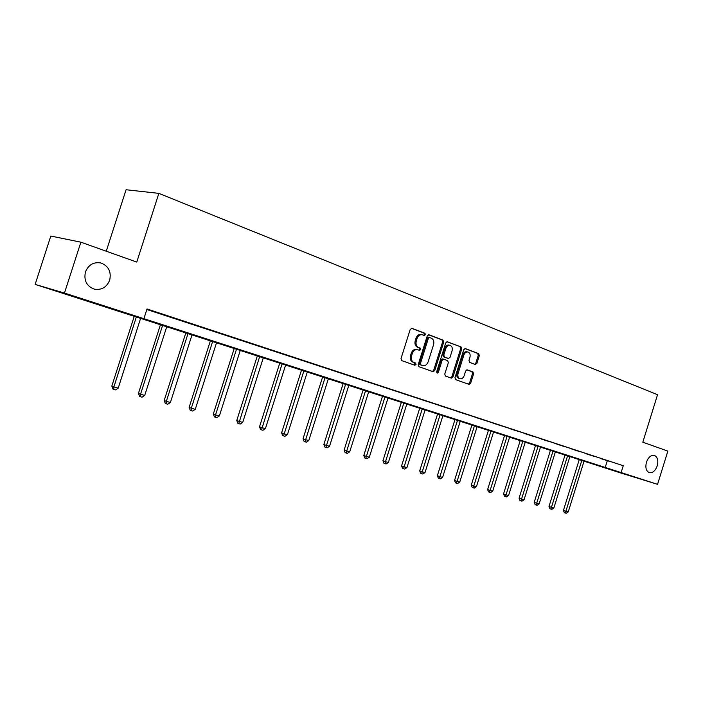 <?xml version="1.0" encoding="UTF-8"?>
<svg xmlns="http://www.w3.org/2000/svg" width="703" height="703" viewBox="0 0 703 703"><rect width="100%" height="100%" fill="white"/><g stroke="black" fill="none" stroke-linecap="round" stroke-linejoin="round"><path stroke-width="1.05" d="M425.438 334.69L424.937 333.248L411.94 328.319L410.201 329.47L401.009 358.574L401.747 360.63L414.849 365.261L416.053 364.435L415.552 363.012L413.874 362.423C411.598 361.263 410.824 359.084 411.571 355.885L412.327 353.468C413.461 350.595 415.218 349.329 417.591 349.672L419.603 350.393L420.746 349.558L420.253 348.126L418.575 347.519C416.308 346.333 415.543 344.145 416.281 340.937L417.046 338.53C418.162 335.683 419.884 334.426 422.231 334.76L424.304 335.516L425.438 334.69M423.628 335.261L424.366 334.452L423.874 333.011L411.378 328.275M414.146 365.006L414.998 364.163L414.498 362.739L412.819 362.142L413.874 362.423M418.891 350.129L419.682 349.303L419.19 347.871L417.512 347.256L418.575 347.519M646.452 462.205C645.152 467.653 646.119 471.142 649.335 472.671C652.727 473.11 655.354 470.843 657.226 465.861C658.535 460.412 657.569 456.915 654.326 455.386C650.96 454.955 648.333 457.231 646.452 462.205M85.45 271.938C83.683 280.348 86.566 286.059 94.097 289.082C101.46 290.365 106.663 287.386 109.686 280.154C111.478 271.709 108.543 265.989 100.88 262.975C93.622 261.771 88.473 264.759 85.45 271.938M475.29 364.479L476.889 363.354L479.323 355.604L478.69 353.644L465.289 348.565L463.76 349.716L454.964 377.687L455.623 379.646L469.103 384.4L470.65 383.24L473.594 373.873L472.952 371.931L467.187 369.84L465.641 370.991L464.173 375.666C463.259 378.003 461.871 379.04 460.008 378.776C458.101 377.95 457.46 376.184 458.075 373.478L463.857 355.094C464.753 352.783 466.115 351.764 467.952 352.01C469.885 352.844 470.544 354.628 469.929 357.361L468.971 360.411L469.613 362.379L475.29 364.479M35.15 284.407L50.792 236.041L80.88 242.184L136.769 262.078L158.86 193.369L657.551 394.699L642.814 442.196L667.85 451.106L657.56 484.332L618.921 472.407L35.15 284.407L64.465 293.054L657.56 484.332M80.88 242.184L64.465 293.054M146.839 309.513L623.262 465.72L147.015 308.96L143.895 318.67M623.262 465.72L621.136 472.583M443.698 342.133L443.022 340.111L428.953 334.777L427.248 335.911L418.188 364.664L418.9 366.685L433.145 371.711L434.762 370.525L443.698 342.133L442.626 341.886L441.95 339.865L428.408 334.733M447.424 341.781L461.098 346.974L461.757 348.96L452.952 376.966L451.37 378.144L445.438 376.052L444.762 374.075L448.365 362.643L447.688 360.648L443.69 359.189L442.099 360.358L438.338 372.318L437.213 373.144L436.686 371.738L445.755 342.915L447.17 341.728M158.86 193.369L126.065 189.74L106.258 251.217M151.62 310.875L164.221 314.918L151.62 310.875M178.246 319.637L190.557 323.582L178.246 319.637M204.011 328.108L216.041 331.965L204.011 328.108M228.95 336.315L240.707 340.085L228.95 336.315M253.098 344.259L264.6 347.941L253.098 344.259M276.499 351.957L287.755 355.56L276.499 351.957M299.188 359.418L310.208 362.95L299.188 359.418M321.192 366.65L331.983 370.112L321.192 366.65M342.546 373.671L353.117 377.063L342.546 373.671M363.275 380.49L373.627 383.812L363.275 380.49M383.407 387.116L393.557 390.367L383.407 387.116M402.96 393.548L412.916 396.738L402.96 393.548M421.976 399.796L431.739 402.924L421.976 399.796M440.465 405.877L450.043 408.953L440.465 405.877M458.444 411.791L467.846 414.805L458.444 411.791M475.94 417.547L485.184 420.508L475.94 417.547M492.979 423.153L502.047 426.053L492.979 423.153M509.57 428.61L518.48 431.466L509.57 428.61M525.73 433.927L534.491 436.73L525.73 433.927M541.486 439.103L550.089 441.862L541.486 439.103M556.838 444.155L565.3 446.862L556.838 444.155M571.811 449.076L580.133 451.739L571.811 449.076M586.416 453.883L594.597 456.502L586.416 453.883M600.661 458.567L608.719 461.142L600.661 458.567M607.251 460.887L605.142 467.662M422.064 334.716L421.167 334.514C418.821 334.18 417.099 335.436 415.983 338.284L417.046 338.53M417.512 347.256C415.245 346.078 414.48 343.89 415.227 340.691L415.983 338.284M417.591 349.672L416.528 349.409C414.155 349.066 412.406 350.331 411.273 353.205L412.327 353.468M412.819 362.142C410.543 360.99 409.77 358.82 410.517 355.613L411.273 353.205M432.424 371.456L433.698 370.253L442.626 341.886M429.577 337.51L428.382 338.31L420.438 363.504L420.939 364.927L422.916 365.622C425.28 365.964 427.02 364.699 428.145 361.834L433.549 344.69C434.287 341.526 433.549 339.356 431.317 338.169L429.577 337.51M429.392 337.466L428.443 337.238L427.319 338.064L428.382 338.31M422.151 365.411L419.876 364.646L419.383 363.231L427.319 338.064M446.888 341.746L461.098 346.974M450.641 377.88L451.88 376.685L460.685 348.714L460.026 346.72M443.575 359.171L442.618 358.925L441.036 360.094L437.275 372.036L438.338 372.318M436.748 372.757L437.275 372.036M452.091 350.779C452.714 348.003 452.029 346.184 450.043 345.34C448.154 345.076 446.765 346.113 445.851 348.451L443.786 355.015L444.463 357.019L448.461 358.477L450.034 357.317L452.091 350.779M449.92 345.314L448.971 345.085C447.082 344.83 445.693 345.858 444.779 348.196L445.851 348.451M447.512 358.24L443.391 356.755L442.714 354.751L444.779 348.196M467.952 352.01L466.88 351.764C465.043 351.509 463.672 352.528 462.776 354.839L463.857 355.094M460.008 378.776L458.936 378.486C457.038 377.669 456.396 375.903 457.003 373.205L462.776 354.839M468.356 384.137L469.578 382.95L472.513 373.592L471.88 371.659L466.818 369.813M474.683 364.251L475.817 363.091L478.242 355.349L477.609 353.398L464.868 348.556M134.317 316.051L111.83 386.07L113.877 386.931L118.209 388.118L140.688 318.099M136.426 316.728L113.877 386.931L113.789 389.444L112.963 389.102L111.83 386.07M118.209 388.118L115.52 389.919L113.789 389.444M160.521 324.487L138.429 393.399L140.53 394.26L144.721 395.42L166.804 326.517M162.674 325.181L140.53 394.26L140.398 396.729L139.554 396.378L138.429 393.399M144.721 395.42L142.068 397.186L140.398 396.729M185.891 332.668L164.186 400.49L166.33 401.36L170.39 402.485L192.086 334.663M188.088 333.371L166.33 401.36L166.154 403.777L165.302 403.425L164.186 400.49M170.39 402.485L167.78 404.225L166.154 403.777M210.469 340.586L189.133 407.362L191.321 408.241L195.258 409.322L216.586 342.554M212.71 341.306L191.321 408.241L191.111 410.605L190.241 410.253L189.133 407.362M195.258 409.322L192.684 411.035L191.111 410.605M234.301 348.266L213.317 414.023L215.549 414.911L219.362 415.956L240.329 350.208M236.568 348.996L215.549 414.911L215.303 417.222L214.406 416.87L213.317 414.023M219.362 415.956L216.823 417.644L215.303 417.222M257.403 355.709L236.77 420.482L239.029 421.369L242.728 422.389L263.353 357.625M259.706 356.447L238.748 423.645L237.851 423.285L236.77 420.482M242.728 422.389L240.233 424.05L238.748 423.645M279.812 362.933L259.521 426.747L261.815 427.644L265.4 428.628L285.69 364.822M282.149 363.679L261.507 429.867L260.585 429.507L259.521 426.747M265.4 428.628L262.94 430.262L261.507 429.867M301.569 369.945L281.604 432.828L283.924 433.725L287.413 434.682L307.369 371.808M303.933 370.701L283.581 435.913L282.659 435.552L281.604 432.828M287.413 434.682L284.979 436.291L283.581 435.913M322.703 376.746L303.046 438.734L305.392 439.639L308.775 440.57L328.415 378.592M325.085 377.52L305.023 441.783L304.091 441.414L303.046 438.734M308.775 440.57L306.376 442.152L305.023 441.783M343.222 383.363L323.872 444.463L326.245 445.377L329.531 446.282L348.873 385.182M345.63 384.137L325.858 447.477L324.909 447.117L323.872 444.463M329.531 446.282L327.167 447.837L325.858 447.477M363.17 389.787L344.119 450.043L346.509 450.948L349.707 451.827L368.75 391.589M365.604 390.569L346.096 453.022L345.138 452.653L344.119 450.043M349.707 451.827L347.37 453.365L346.096 453.022M382.564 396.035L363.794 455.465L366.21 456.37L369.321 457.231L388.074 397.81M385.016 396.826L365.771 458.4L364.804 458.04L363.794 455.465M369.321 457.231L367.019 458.743L365.771 458.4M401.422 402.116L382.942 460.729L385.367 461.643L388.39 462.477L406.87 403.874M403.891 402.916L384.91 463.637L383.935 463.277L382.942 460.729M388.39 462.477L386.123 463.971L384.91 463.637M419.779 408.03L401.562 465.861L404.014 466.774L406.949 467.583L425.157 409.761M422.257 408.83L403.531 468.734L402.555 468.365L401.562 465.861M406.949 467.583L404.708 469.059L403.531 468.734M437.644 413.786L419.691 470.852L422.151 471.766L425.016 472.557L442.96 415.499M440.14 414.594L421.651 473.699L420.666 473.33L419.691 470.852M425.016 472.557L422.802 474.007L421.651 473.699M455.034 419.392L437.345 475.711L439.814 476.625L442.6 477.399L460.289 421.088M457.539 420.201L439.296 478.523L438.312 478.154L437.345 475.711M442.6 477.399L440.412 478.831L439.296 478.523M471.977 424.849L454.533 480.448L457.02 481.362L459.736 482.109L477.17 426.528M474.499 425.666L456.484 483.225L455.491 482.864L454.533 480.448M459.736 482.109L457.574 483.523L456.484 483.225M488.488 430.174L471.282 485.061L473.778 485.975L476.423 486.704L493.62 431.827M491.01 430.983L473.233 487.812L472.231 487.443L471.282 485.061M476.423 486.704L474.288 488.102L473.233 487.812M504.587 435.359L487.61 489.56L490.114 490.474L492.698 491.177L509.657 436.994M507.118 436.176L489.552 492.276L488.55 491.907L487.61 489.56M492.698 491.177L490.589 492.557L489.552 492.276M520.273 440.412L503.533 493.937L506.037 494.85L508.559 495.545L525.29 442.029M522.812 441.229L505.466 496.634L504.464 496.265L503.533 493.937M508.559 495.545L506.468 496.907L505.466 496.634M535.581 445.342L519.06 498.216L521.573 499.13L524.025 499.807L540.537 446.941M538.12 446.168L520.985 500.879L519.974 500.51L519.06 498.216M524.025 499.807L521.969 501.151L520.985 500.879M550.511 450.157L534.201 502.39L536.723 503.295L539.122 503.954L555.414 451.739M553.05 450.975L536.125 505.026L535.115 504.657L534.201 502.39M539.122 503.954L537.083 505.281L536.125 505.026M565.08 454.85L548.99 506.459L551.512 507.364L553.85 508.014L569.931 456.414M567.629 455.676L550.897 509.069L549.887 508.7L548.99 506.459M553.85 508.014L551.837 509.324L550.897 509.069M579.307 459.437L563.419 510.431L565.941 511.336L568.226 511.969L584.105 460.983M581.856 460.254L565.326 513.014L564.316 512.645L563.419 510.431M568.226 511.969L566.24 513.26L565.326 513.014M423.874 333.011L424.937 333.248M414.498 362.739L415.552 363.012M419.19 347.871L420.253 348.126M415.227 340.691L416.281 340.937M410.517 355.613L411.571 355.885M433.698 370.253L434.762 370.525M441.95 339.865L443.022 340.111M419.383 363.231L420.438 363.504M419.876 364.646L420.939 364.927M421.633 365.27L422.688 365.542M460.685 348.714L461.757 348.96M451.88 376.685L452.952 376.966M441.036 360.094L442.099 360.358M442.714 354.751L443.786 355.015M443.391 356.755L444.463 357.019M447.31 358.187L448.382 358.451M457.003 373.205L458.075 373.478M471.88 371.659L472.952 371.931M472.513 373.592L473.594 373.873M469.578 382.95L470.65 383.24M477.609 353.398L478.69 353.644M478.242 355.349L479.323 355.604M475.817 363.091L476.889 363.354M100.178 262.808L100.88 262.975M428.443 337.238L429.507 337.484M421.862 365.34L422.916 365.622M442.618 358.925L443.69 359.189M447.389 358.214L448.461 358.477"/></g></svg>
